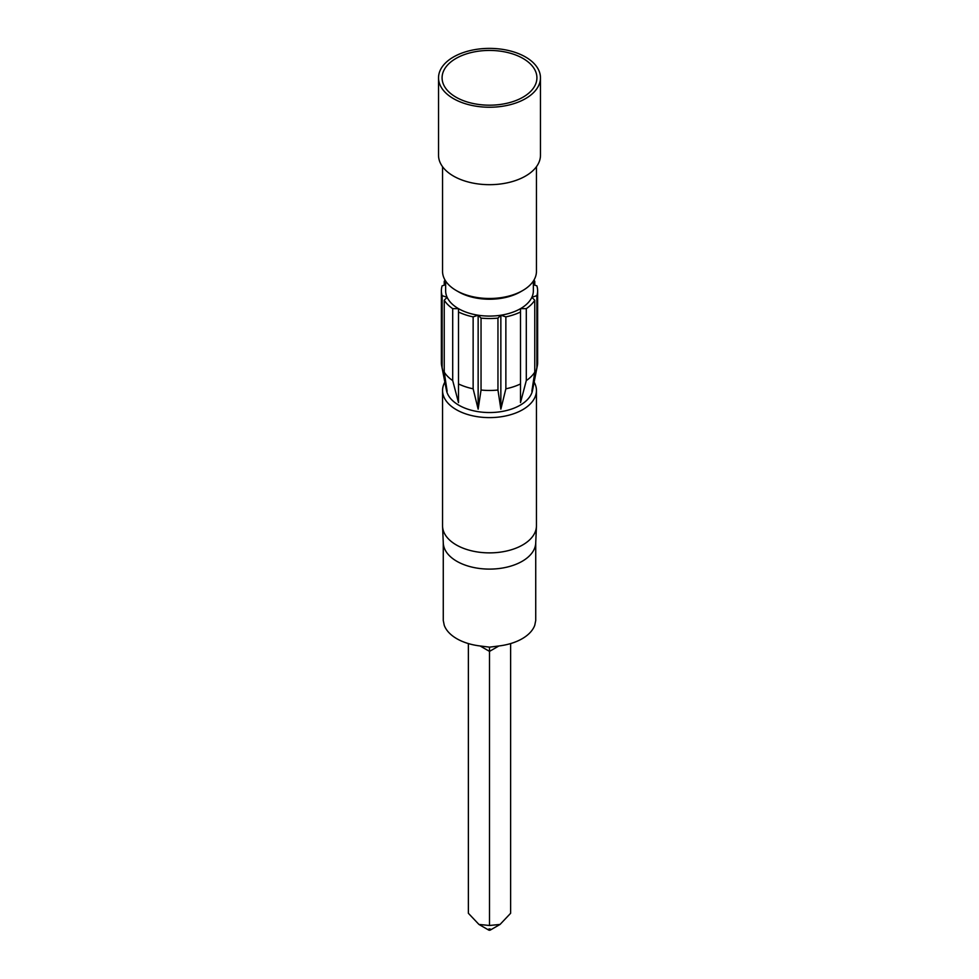 <?xml version="1.0" encoding="UTF-8"?>
<svg xmlns="http://www.w3.org/2000/svg" width="979" height="979" viewBox="0 0 979 979"><rect width="100%" height="100%" fill="white"/><g stroke="black" fill="none" stroke-linecap="round" stroke-linejoin="round"><path stroke-width="1.47" d="M444.858 382.128A46.943 27.106 0 0 0 442.557 390.511L442.557 525.772A46.943 27.106 0 0 0 442.569 526.445A46.943 27.106 0 0 0 456.312 544.936A46.943 27.106 0 0 0 506.926 550.944A46.943 27.106 0 0 0 536.431 526.445A46.943 27.106 0 0 0 536.443 525.772L536.443 390.511A46.943 27.106 0 0 0 534.142 382.128M442.557 390.511A46.943 27.106 0 0 0 456.312 409.675A46.943 27.106 0 0 0 507.465 415.549A46.943 27.106 0 0 0 536.443 390.511M442.569 526.445L443.279 543.064A46.233 26.69 0 0 0 456.814 561.285A46.233 26.69 0 0 0 506.669 567.196A46.233 26.69 0 0 0 535.721 543.064L536.431 526.445M443.267 542.733L443.267 620.453L444.233 625.251A46.233 26.69 0 0 0 456.814 638.712A46.233 26.69 0 0 0 480.114 645.969L489.5 647.156L498.886 645.969A46.233 26.69 -0 0 0 534.767 625.251L535.733 620.453L535.733 542.733M490.332 929.083A1.187 0.685 0 0 0 488.668 930.05A1.187 0.685 0 0 0 490.332 930.05L500.061 924.433L489.5 925.485L478.939 924.433L468.378 913.285L468.378 643.582M510.622 643.582L510.622 913.285L500.061 924.433M488.668 930.05L478.939 924.433L488.668 930.05M445.641 284.693L442.116 285.868A48.13 27.791 0 0 0 441.37 290.751A48.13 27.791 0 0 0 442.116 295.634L442.116 367.566A48.13 27.791 180 0 1 441.676 365.791L446.461 390.34A43.309 25.001 0 0 0 458.882 405.22A43.309 25.001 0 0 0 503.806 411.143A43.309 25.001 0 0 0 532.539 390.34L537.324 365.791A48.13 27.791 180 0 1 536.884 367.566L536.884 295.634A48.13 27.791 0 0 0 537.63 290.751A48.13 27.791 0 0 0 536.884 285.868L533.359 284.693M537.63 290.751L537.63 362.683A48.13 27.791 180 0 1 537.324 365.791M520.51 402.589L520.51 383.927L520.51 402.589L526.298 380.586A48.13 27.791 180 0 0 534.767 372.13L531.866 391.233L536.884 367.566M520.51 383.927A48.13 27.791 180 0 1 505.862 388.81L505.862 316.878A48.13 27.791 0 0 0 520.51 311.995L520.51 383.927M442.116 367.566L447.134 391.233L444.233 372.13A48.13 27.791 180 0 0 452.702 380.586L458.49 402.589L458.49 383.927A48.13 27.791 180 0 0 473.138 388.81L478.144 409.136L481.044 390.034A48.13 27.791 180 0 0 497.956 390.034L500.856 409.136L505.862 388.81M523.031 97.166A47.42 27.375 180 0 1 455.969 97.166A47.42 27.375 180 0 1 455.969 58.459A47.42 27.375 180 0 1 523.031 58.459A47.42 27.375 180 0 1 523.031 97.166M442.557 166.711L442.557 271.391A46.943 27.106 0 0 0 456.312 290.555L458.49 291.815A43.859 25.319 0 0 0 520.51 291.815L522.688 290.555A46.943 27.106 0 0 0 536.443 271.391L536.443 166.711M445.641 281.046L445.641 290.751A43.859 25.319 0 0 0 447.134 297.31A43.859 25.319 0 0 0 458.49 308.654A43.859 25.319 0 0 0 478.144 315.214A43.859 25.319 0 0 0 500.856 315.214A43.859 25.319 0 0 0 520.51 308.654A43.859 25.319 0 0 0 531.866 297.31A43.859 25.319 0 0 0 533.359 290.751L533.359 281.046M458.49 291.815L456.312 290.555A46.943 27.106 0 0 0 522.688 290.555M438.531 77.818L438.531 155.245A50.969 29.431 0 0 0 453.461 176.061A50.969 29.431 0 0 0 509.007 182.437A50.969 29.431 0 0 0 540.469 155.245L540.469 77.818A50.969 29.431 0 0 0 525.539 57.002A50.969 29.431 0 0 0 469.993 50.627A50.969 29.431 0 0 0 438.531 77.818A50.969 29.431 0 0 0 453.461 98.622A50.969 29.431 0 0 0 509.007 104.998A50.969 29.431 0 0 0 540.469 77.818M534.767 372.13L534.767 300.198A48.13 27.791 0 0 1 526.298 308.654L520.51 308.654L520.51 311.995M526.298 380.586L526.298 308.654M536.884 295.634L531.866 297.31L534.767 300.198M534.767 285.158L534.767 281.303A48.13 27.791 0 0 0 533.959 280.104M534.767 281.303L533.359 282.698M445.041 280.104A48.13 27.791 0 0 0 444.233 281.303L444.233 285.158M445.641 282.698L444.233 281.303M441.676 365.791A48.13 27.791 180 0 1 441.37 362.683L441.37 290.751M444.233 372.13L444.233 300.198L447.134 297.31L442.116 295.634M444.233 300.198A48.13 27.791 0 0 0 452.702 308.654L452.702 380.586M458.49 402.589L458.49 308.654L452.702 308.654M458.49 311.995A48.13 27.791 0 0 0 473.138 316.878L473.138 388.81M481.044 390.034L481.044 318.102L478.144 315.214L473.138 316.878M481.044 318.102A48.13 27.791 0 0 0 497.956 318.102L497.956 390.034M505.862 316.878L500.856 315.214L497.956 318.102M489.5 647.156L489.5 925.485M500.856 409.136L500.856 315.214M478.144 409.136L478.144 315.214M498.886 645.969L489.5 651.39L480.114 645.969"/></g></svg>
